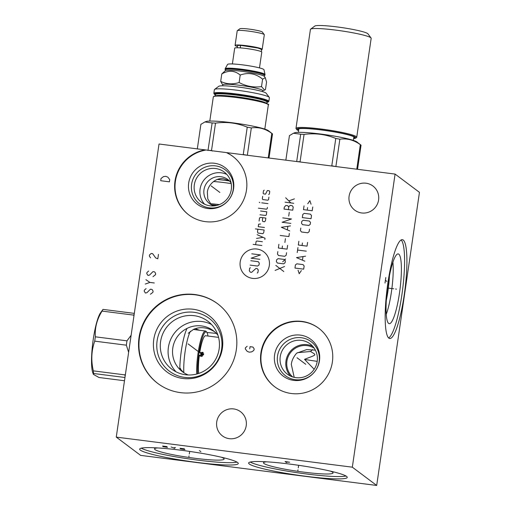 <?xml version="1.0" encoding="UTF-8"?>
<svg xmlns="http://www.w3.org/2000/svg" width="511" height="511" viewBox="0 0 511 511"><rect width="100%" height="100%" fill="white"/><g stroke="black" fill="none" stroke-linecap="round" stroke-linejoin="round"><path stroke-width="0.77" d="M376.69 485.45L352.328 467.182L395.086 174.079L419.454 192.34L376.69 485.45L140.627 455.378L116.265 437.109L159.023 144.006L226.552 152.61A36.613 35.84 126.9 0 1 232.703 156.302A36.613 35.84 126.9 0 1 239.416 207.096A36.613 35.84 126.9 0 1 188.776 214.895A36.613 35.84 126.9 0 1 175.707 177.464A36.613 35.84 126.9 0 1 204.956 149.857M404.195 295.198A49.823 8.911 -82.7 0 1 389.746 338.512A49.823 8.911 -82.7 0 1 387.887 282.973A49.823 8.911 -82.7 0 1 402.336 239.659A49.823 8.911 -82.7 0 1 404.195 295.198M352.328 467.182L116.265 437.109M237.609 462.519A49.823 4.957 8.3 0 1 238.279 463.515A49.823 4.957 8.3 0 1 192.711 461.855A49.823 4.957 8.3 0 1 140.346 450.127A49.823 4.957 8.3 0 1 139.675 449.131A49.823 4.957 8.3 0 1 185.244 450.791A49.823 4.957 8.3 0 1 237.609 462.519M346.56 476.393A49.823 4.957 8.3 0 1 347.231 477.395A49.823 4.957 8.3 0 1 301.662 475.735A49.823 4.957 8.3 0 1 249.298 464.007A49.823 4.957 8.3 0 1 248.627 463.011A49.823 4.957 8.3 0 1 294.195 464.671A49.823 4.957 8.3 0 1 346.56 476.393M395.086 174.079L226.552 152.61M205.345 150.151A36.613 35.84 -53.1 0 0 176.129 177.63A36.613 35.84 -53.1 0 0 188.974 215.042M232.901 156.449A36.613 35.84 -53.1 0 0 226.941 152.898M233.572 188.751A22.995 22.51 126.9 0 1 207.824 208.533A22.995 22.51 126.9 0 1 188.687 183.034A22.995 22.51 -53.1 0 1 214.435 163.252A22.995 22.51 -53.1 0 1 233.572 188.751M233.227 189.511A21.321 20.868 126.9 0 1 209.357 207.849A21.321 20.868 126.9 0 1 191.612 184.209A21.321 20.868 -53.1 0 1 215.482 165.871A21.321 20.868 -53.1 0 1 233.227 189.511M231.298 189.504A18.939 18.537 -53.1 0 0 224.169 171.996A18.939 18.537 -53.1 0 0 194.327 184.797A18.939 18.537 126.9 0 0 201.449 202.305A18.939 18.537 126.9 0 0 231.298 189.504M204.541 204.176A18.939 18.537 126.9 0 1 200.076 189.108A18.939 18.537 -53.1 0 1 226.833 174.443M213.949 205.888A15.106 14.787 126.9 0 1 209.663 203.678A15.106 14.787 126.9 0 1 203.985 189.709A15.106 14.787 126.9 0 1 227.791 179.502A15.106 14.787 126.9 0 1 231.113 182.995M211.215 204.687L207.766 198.843L207.351 192.238C207.932 184.733 216.166 177.24 223.646 178.773L229.145 180.651M216.325 333.389L206.923 332.482M188.214 333.274L193.624 329.327C196.997 327.864 200.497 327.372 204.132 327.864C207.747 328.298 211.375 329.697 215.016 332.048M199.494 330.259L195.247 328.688M188.227 374.965A25.678 25.135 126.9 0 1 182.459 371.746A25.678 25.135 126.9 0 1 172.801 348.017A25.678 25.135 126.9 0 1 213.259 330.662A25.678 25.135 126.9 0 1 217.967 335.299M180.428 368.348L180.69 369.402L183.615 372.564M157.701 447.936A35.163 3.494 -171.7 0 0 154.552 448.811A35.163 3.494 -171.7 0 0 154.999 449.603A35.163 3.494 8.3 0 0 192.417 457.945A35.163 3.494 8.3 0 0 224.118 458.961A35.163 3.494 8.3 0 0 223.639 458.348A35.163 3.494 -171.7 0 0 221.346 457.217M237.021 462.136A49.823 4.957 8.3 0 1 188.604 458.878A49.823 4.957 8.3 0 1 141.272 448.166M176.033 371.804A29.989 29.357 126.9 0 1 168.4 347.333A29.989 29.357 -53.1 0 1 211.516 324.479M219.149 348.949A29.989 29.357 -53.1 0 0 207.862 321.221A29.989 29.357 -53.1 0 0 160.601 341.489A29.989 29.357 126.9 0 0 171.881 369.217A29.989 29.357 126.9 0 0 219.149 348.949M221.633 348.956A33.049 32.353 126.9 0 1 184.624 377.386A33.049 32.353 126.9 0 1 157.113 340.735A33.049 32.353 -53.1 0 1 194.123 312.304A33.049 32.353 -53.1 0 1 221.633 348.956M222.4 348.247A35.163 34.422 -53.1 0 0 193.132 309.251A35.163 34.422 -53.1 0 0 153.76 339.502A35.163 34.422 126.9 0 0 183.034 378.498A35.163 34.422 126.9 0 0 222.4 348.247M217.775 303.866A49.823 48.769 -53.1 0 0 139.452 337.682A49.823 48.769 126.9 0 0 158.001 383.595M139.062 337.388A49.823 48.769 126.9 0 1 217.577 303.719A49.823 48.769 126.9 0 1 236.318 349.78A49.823 48.769 126.9 0 1 157.803 383.448A49.823 48.769 126.9 0 1 139.062 337.388M378.587 199.967A15.106 14.787 126.9 0 1 354.781 210.174A15.106 14.787 126.9 0 1 349.096 196.205A15.106 14.787 126.9 0 1 372.902 185.998A15.106 14.787 126.9 0 1 378.587 199.967M246.225 425.676A15.106 14.787 126.9 0 1 222.419 435.889A15.106 14.787 126.9 0 1 216.734 421.92A15.106 14.787 126.9 0 1 240.54 411.713A15.106 14.787 126.9 0 1 246.225 425.676M332.38 362.012A36.613 35.84 126.9 0 1 274.682 386.757A36.613 35.84 126.9 0 1 260.91 352.909A36.613 35.84 126.9 0 1 318.609 328.164A36.613 35.84 126.9 0 1 332.38 362.012M274.873 386.904A36.613 35.84 126.9 0 1 261.3 353.203A36.613 35.84 -53.1 0 1 318.8 328.311M319.477 360.613A22.995 22.51 126.9 0 1 293.729 380.395A22.995 22.51 126.9 0 1 274.592 354.896A22.995 22.51 -53.1 0 1 300.34 335.114A22.995 22.51 -53.1 0 1 319.477 360.613M319.132 361.373A21.321 20.868 126.9 0 1 295.262 379.711A21.321 20.868 126.9 0 1 277.518 356.071A21.321 20.868 -53.1 0 1 301.388 337.733A21.321 20.868 -53.1 0 1 319.132 361.373M317.203 361.366A18.939 18.537 -53.1 0 0 310.075 343.858A18.939 18.537 -53.1 0 0 280.232 356.659A18.939 18.537 126.9 0 0 287.354 374.167A18.939 18.537 126.9 0 0 317.203 361.366M290.446 376.039A18.939 18.537 126.9 0 1 285.981 360.97A18.939 18.537 -53.1 0 1 312.738 346.305M292.656 376.92A18.013 17.63 126.9 0 1 286.927 361.117A18.013 17.63 126.9 0 1 314.201 348.183M315.383 350.182L306.734 349.575L296.667 353.158C293.525 356.812 291.743 360.555 291.315 364.407L294.202 377.342M317.203 361.341A29.063 2.887 8.3 0 1 304.518 359.348C317.254 354.257 316.858 355.477 310.535 351.491L312.636 349.556M310.535 351.491L297.523 352.686M389.439 275.774A29.989 5.366 97.3 0 1 387.945 291.11A29.989 5.366 -82.7 0 1 386.316 300.315M386.252 314.329A33.049 5.908 -82.7 0 0 391.426 291.864A33.049 5.908 97.3 0 0 392.895 262.194M399.474 293.103A35.163 6.285 -82.7 0 1 388.973 323.591A35.163 6.285 -82.7 0 1 387.964 284.474A35.163 6.285 97.3 0 1 397.852 253.91A35.163 6.285 97.3 0 1 399.474 293.103M388.641 337.937A49.823 8.911 -82.7 0 0 401.876 294.904A49.823 8.911 97.3 0 0 401.122 239.94M314.169 369.261L304.518 359.348M266.653 461.816A35.163 3.494 -171.7 0 0 263.504 462.691A35.163 3.494 -171.7 0 0 263.951 463.483A35.163 3.494 8.3 0 0 301.369 471.825A35.163 3.494 8.3 0 0 333.07 472.835A35.163 3.494 8.3 0 0 332.591 472.228A35.163 3.494 -171.7 0 0 330.298 471.097M345.973 476.009A49.823 4.957 8.3 0 1 297.555 472.758A49.823 4.957 8.3 0 1 250.23 462.046M179.795 369.402A28.84 5.155 -82.7 0 1 181.348 350.738A28.84 5.155 97.3 0 1 187.045 328.388M190.494 331.173A25.524 4.567 97.3 0 0 185.123 351.555A25.524 4.567 -82.7 0 0 183.851 372.717M196.761 374.02A25.524 4.567 -82.7 0 1 198.051 353.203A25.524 4.567 -82.7 0 1 205.46 331.013A25.524 4.567 -82.7 0 1 206.227 331.543L206.834 332.361A24.784 4.433 -82.7 0 1 207.964 336.027M197.655 373.771A24.784 4.433 -82.7 0 1 198.9 353.388A24.784 4.433 -82.7 0 1 206.834 332.361M203.333 352.807L200.88 353.497L199.731 352.635A20.874 3.73 -82.7 0 1 205.594 335.721L218.567 337.375M200.88 353.497A13.861 2.478 97.3 0 0 200.516 355.975L200.708 356.301M198.715 373.439A20.874 3.73 -82.7 0 1 199.367 355.113L200.516 355.975M202.452 354.679L203.02 355.107L203.665 354.5M201.532 354.66L201.366 355.771M203.691 353.81L201.353 355.209L201.621 356.403M201.462 356.416L200.714 354.73L203.685 353.74M199.731 352.635L202.829 352.277L200.063 355.969L199.367 355.113M128.631 352.335L126.351 345.18A36.39 6.509 -82.7 0 1 126.651 343.002A36.39 6.509 97.3 0 1 126.984 340.843L131.123 335.267M125.125 376.403A36.39 6.509 -82.7 0 1 124.965 374.895L125.482 373.943M134.208 314.118A36.39 6.509 97.3 0 0 133.684 315.115L102.059 311.09A36.39 6.509 -82.7 0 1 102.998 309.385L100.558 312.764A32.001 5.723 -82.7 0 0 93.27 339.195A32.001 5.723 -82.7 0 0 92.887 373.03L93.411 374.391L93.647 373.503A36.39 6.509 -82.7 0 1 93.341 370.865C90.932 360.594 91.392 350.693 94.72 341.15A36.39 6.509 -82.7 0 1 95.027 338.972A36.39 6.509 -82.7 0 1 95.353 336.813C94.72 327.87 96.956 319.298 102.059 311.09M133.927 316.047L133.684 315.115M134.316 313.377L102.998 309.385M126.984 340.843L95.353 336.813M126.351 345.18L94.72 341.15M124.486 380.746L98.968 377.495L93.411 374.391M124.965 374.895L93.341 370.865M124.965 377.495L93.647 373.503M222.764 85.005L220.688 81.396C226.475 84.213 232.62 84.583 239.122 82.514C246.232 86.321 253.692 87.681 261.511 86.595L262.597 79.148L265.305 77.717L266.55 82.111L265.465 89.559L264.602 90.077L261.511 86.595M239.122 82.514L240.208 75.066C248.295 72.147 255.762 73.507 262.597 79.148M222.649 85.81L222.79 84.826A20.165 2.006 -171.7 0 1 239.448 85.267A20.165 2.006 8.3 0 1 262.705 90.651L262.558 91.629M220.688 81.396L221.774 73.948L225.37 70.678A19.757 1.967 -171.7 0 1 241.562 71.284A19.757 1.967 8.3 0 1 264.276 76.35L265.305 77.717M221.774 73.948C228.545 70.045 234.69 70.416 240.208 75.066M264.359 76.465L264.519 75.385A19.757 1.967 8.3 0 0 241.729 70.109A19.757 1.967 -171.7 0 0 225.415 69.681L225.255 70.761M225.396 69.777L225.14 69.432A20.165 2.006 8.3 0 1 225.07 69.221A20.165 2.006 8.3 0 1 241.722 69.656A20.165 2.006 8.3 0 1 264.979 75.04A20.165 2.006 8.3 0 1 264.851 75.226L264.5 75.487M227.606 64.341A18.428 1.833 8.3 0 1 242.731 64.884A18.428 1.833 8.3 0 1 263.944 69.643L265.043 74.606A20.165 2.006 8.3 0 0 241.786 69.215A20.165 2.006 8.3 0 0 225.134 68.781L227.606 64.341M259.479 67.912L261.779 52.128A13.695 1.361 -171.7 0 0 245.989 48.468A13.695 1.361 -171.7 0 0 234.683 48.175L232.377 63.958M237.225 47.759L237.519 45.741A11.236 1.118 8.3 0 1 241.205 45.453M241.435 45.466A11.236 1.118 8.3 0 1 246.8 45.984A11.236 1.118 -171.7 0 1 256.081 47.6M240.77 47.925A1.303 0.805 -86.2 0 1 240.4 46.437A1.303 0.805 -86.2 0 1 241.256 45.453L257.825 48.021L260.719 49.056L261.453 49.784L261.613 50.691L261.108 51.579M261.389 49.669A13.695 1.361 -171.7 0 0 262.188 49.343A13.695 1.361 -171.7 0 0 246.398 45.683A13.695 1.361 -171.7 0 0 235.086 45.39A13.695 1.361 -171.7 0 0 237.404 46.514M262.188 49.343L264.315 34.761A13.695 1.361 -171.7 0 0 264.264 34.614A13.695 1.361 -171.7 0 0 248.525 31.101A13.695 1.361 -171.7 0 0 237.302 30.679A13.695 1.361 -171.7 0 0 237.213 30.807L235.086 45.39M264.264 34.614L262.322 32.033A11.389 1.131 -171.7 0 0 249.234 29.114A11.389 1.131 -171.7 0 0 239.902 28.763L237.302 30.679M214.556 89.412L218.746 86.314A24.074 2.395 8.3 0 1 241.799 87.502A24.074 2.395 8.3 0 1 265.912 93.002A24.074 2.395 8.3 0 1 266.154 93.232L269.291 97.397A27.798 2.766 8.3 0 1 269.386 97.69L268.843 101.427A27.798 2.766 8.3 0 0 268.467 100.871A27.798 2.766 8.3 0 0 236.785 93.998A27.798 2.766 8.3 0 0 213.828 93.398L214.377 89.661A27.798 2.766 8.3 0 1 214.556 89.412A27.798 2.766 8.3 0 1 241.173 90.779A27.798 2.766 8.3 0 1 269.01 97.128A27.798 2.766 8.3 0 1 269.291 97.397M268.371 130.682A32.001 3.181 8.3 0 0 268.339 130.656A32.001 3.181 8.3 0 0 268.301 130.631A32.001 3.181 -171.7 0 0 237.423 123.483A32.001 3.181 -171.7 0 0 205.965 121.554L204.873 121.976L212.148 122.927A36.39 3.615 -171.7 0 1 215.514 123.132C226.514 121.586 237.085 122.927 247.241 127.169A36.39 3.615 -171.7 0 1 251.329 127.916C258.572 126.849 265.394 128.676 271.801 133.39A36.39 3.615 -171.7 0 1 272.222 133.671A36.39 3.615 8.3 0 1 272.261 133.703A36.39 3.615 8.3 0 1 272.523 133.933L269.01 158.014M197.316 148.886L200.893 124.358L204.873 121.976M242.782 154.673L243.249 154.533L247.241 127.169M215.514 123.132L211.522 150.496L212.448 151.052M246.928 155.203A36.39 3.615 -171.7 0 0 243.249 154.533M247.337 155.255L251.329 127.916M268.224 157.918L271.801 133.39M207.99 150.483L212.148 122.927M211.522 150.496A36.39 3.615 -171.7 0 0 208.156 150.291M229.465 180.971A31.886 3.168 -171.7 0 0 217.367 179.438M231.228 183.596A25.524 2.536 -171.7 0 0 213.521 181.514M219.391 204.604A25.524 2.536 -171.7 0 0 210.328 203.717M217.06 205.365A31.816 3.162 -171.7 0 0 211.318 204.745M300.474 162.025L300.066 161.77A36.39 3.615 -171.7 0 0 297.025 161.585M335.472 166.484A36.39 3.615 -171.7 0 0 331.792 165.813L335.784 138.449C325.622 134.272 315.044 132.924 304.051 134.406A36.39 3.615 -171.7 0 0 300.692 134.201L293.416 133.256L289.437 135.639L285.853 160.16M331.32 165.954L331.792 165.813M300.066 161.77L304.051 134.406M335.88 166.535L339.866 139.196A36.39 3.615 -171.7 0 0 335.784 138.449M339.866 139.196C347.103 138.187 353.931 140.014 360.338 144.67A36.39 3.615 -171.7 0 1 360.766 144.952A36.39 3.615 8.3 0 1 360.804 144.977A36.39 3.615 8.3 0 1 361.06 145.213L357.547 169.294M356.914 141.962A32.001 3.181 8.3 0 0 356.882 141.937A32.001 3.181 8.3 0 0 356.844 141.905A32.001 3.181 -171.7 0 0 325.967 134.763A32.001 3.181 -171.7 0 0 294.502 132.834L293.416 133.256M296.699 161.546L300.692 134.201M356.761 169.192L360.338 144.67M371.063 37.986A30.698 3.053 8.3 0 0 335.765 30.111A30.698 3.053 -171.7 0 0 310.611 29.165L314.802 26.074A26.981 2.683 -171.7 0 1 336.909 26.904A26.981 2.683 8.3 0 1 367.926 33.822L371.063 37.986A30.698 3.053 8.3 0 1 371.171 38.306L356.735 137.229A30.698 3.053 8.3 0 1 356.544 137.51L355.701 138.13A29.957 2.977 8.3 0 1 353.599 138.641M310.611 29.165A30.698 3.053 -171.7 0 0 310.413 29.446L295.984 128.37A30.698 3.053 -171.7 0 0 296.093 128.689L296.719 129.526A29.957 2.977 -171.7 0 0 298.59 130.618M356.735 137.229A30.698 3.053 8.3 0 0 321.336 129.034A30.698 3.053 -171.7 0 0 295.984 128.37M296.719 129.526A29.957 2.977 -171.7 0 1 321.349 129.858A29.957 2.977 8.3 0 1 355.701 138.13M298.641 130.248A28.763 2.862 8.3 0 1 297.977 129.117A28.763 2.862 8.3 0 1 321.547 130.005A28.763 2.862 8.3 0 1 354.615 137.382A28.763 2.862 8.3 0 1 353.65 138.27M189.038 455.914L188.917 456.725L189.038 455.914M189.319 453.979L189.69 451.417M166.969 446.601L162.613 446.052L167.525 447.355L162.92 446.62M174.724 448.351L171.083 446.978M173.995 447.802L175.445 447.534M184.401 448.824L180.044 448.268L184.956 449.578L180.351 448.837M199.411 450.587L200.874 451.679M297.99 469.794L297.868 470.605L297.99 469.794M298.271 467.859L298.641 465.297M285.783 462.04L289.654 462.231L285.049 461.497L286.511 462.589M188.08 343.877L199.769 352.641M146.063 288.645L144.37 290.107L144.211 291.206L145.424 293.046L146.957 292.675L150.419 289.2L151.876 289.386L152.521 290.031L153.083 291.219L152.923 292.318L150.426 294.24M154.29 282.979L149.927 282.423L145.252 284.065M149.927 282.423L145.891 279.67M148.631 271.06L146.938 272.523L146.772 273.621L147.986 275.455L149.519 275.09L152.987 271.616L154.437 271.801L155.089 272.44L155.651 273.634L155.491 274.733L152.993 276.655M158.455 254.401L157.816 258.796L155.714 257.966L152.648 253.66L151.192 253.475L149.499 254.938L149.34 256.037L150.553 257.87M211.132 185.889L219.871 192.449M160.697 180.715L169.416 181.827L169.735 179.629L167.876 177.151L165.781 176.327L163.52 176.595L161.016 178.518L160.697 180.715M297.032 357.757L305.776 364.311M247.152 346.305L245.452 347.767L245.293 348.866L247.152 351.344L249.253 352.168L251.514 351.9L253.124 350.987L254.012 349.978L254.171 348.879L252.958 347.046L250.051 346.675L249.732 348.872M256.899 249.023A14.915 14.595 -53.1 0 0 240.202 261.856A14.915 14.595 -53.1 0 0 252.619 278.393A14.915 14.595 -53.1 0 0 269.316 265.567A14.915 14.595 -53.1 0 0 256.899 249.023M250.371 267.707L249.655 268.256L249.291 270.766L250.352 272.184L251.597 272.344L255.973 268.422L257.218 268.582L258.279 269.993L257.914 272.504L257.199 273.053M250.754 260.719L258.227 261.67L259.288 263.082L259.013 264.966L257.589 266.065L250.115 265.113M259.837 259.313L251.125 258.208L260.482 254.919L251.763 253.807M261.856 245.497L253.137 244.386M262.405 241.729L256.803 241.013L256.088 241.562L255.628 244.705M264.845 239.48L265.03 238.228L257.097 234.658M256.548 238.426L263.044 237.334M257.889 229.209L257.525 231.726L257.959 233.061L262.941 233.693L263.746 232.518L264.117 230.007L255.398 228.896M260.553 224.01L258.623 224.188L258.253 226.699L264.481 227.491M262.743 217.673L262.379 220.19L262.814 221.525L264.685 221.761L265.49 220.586L265.854 218.069L260.878 217.437L259.537 217.91L259.083 221.046M259.997 214.767L265.599 215.482L266.314 214.933L266.774 211.79L260.546 210.998M258.425 208.169L266.518 209.197L267.227 208.648L267.413 207.396M267.962 203.627L261.741 202.835M259.869 202.592L259.275 202.305L259.869 202.592M262.686 196.345L262.315 198.856L262.852 199.565L267.828 200.197L268.543 199.648L268.907 197.137M268.652 194.544L269.367 193.995L269.738 191.484L269.201 190.775L267.336 190.539L265.541 194.148L263.676 193.912L263.139 193.203L263.51 190.692L264.225 190.143M283.803 271.539L275.819 265.401M275.084 270.428L284.538 266.512M283.656 263.842L285.087 262.743L285.362 260.859L284.301 259.447L278.073 258.655L276.643 259.748L276.368 261.632L277.428 263.05L283.656 263.842M282.685 261.798L285.636 258.975M277.837 251.584L277.467 254.095L278.533 255.513L284.755 256.305L286.186 255.206L286.55 252.696M278.904 244.258L278.354 248.027L287.073 249.138L287.623 245.369M282.455 245.989L282.091 248.499M284.876 242.457L285.425 238.688M280.188 235.462L288.9 236.574L289.36 233.438M290.459 225.9L281.376 227.299L289.731 230.921M287.361 229.765L287.846 226.418M282.755 217.878L291.468 218.989L282.11 222.272L290.829 223.384M288.721 216.083L289.271 212.314M288.396 209.638L288.76 207.127L287.699 205.716L285.828 205.473L284.308 207.198L284.033 209.082L292.752 210.193L293.212 207.057L292.145 205.639L290.28 205.403L288.849 206.501L288.76 207.127M293.761 203.289L285.042 202.177M290.855 202.918L285.687 197.783M289.054 200.766L294.4 198.888M298.041 270.153L299.21 273.717L301.362 270.575M303.681 269.163L304.141 266.027L303.074 264.609L296.853 263.817L295.422 264.915L294.962 268.058L303.681 269.163M305.572 256.183L296.489 257.589L304.843 261.21M302.474 260.054L302.959 256.707M306.306 251.163L297.594 250.051M297.223 252.562L297.958 247.535M298.871 241.256L298.322 245.025L307.041 246.136L307.59 242.367M302.429 242.987L302.058 245.504M300.8 228.066L300.43 230.582L301.496 231.994L307.718 232.786L309.149 231.687L309.513 229.177M308.791 225.46L310.215 224.361L310.49 222.477L309.43 221.065L303.202 220.273L301.777 221.365L301.503 223.25L302.563 224.668L308.791 225.46M311.039 218.708L311.499 215.572L310.439 214.154L304.211 213.362L302.787 214.46L302.327 217.597L311.039 218.708M304.039 205.876L303.483 209.644L312.202 210.756L312.751 206.987M307.59 207.607L307.22 210.117M311.046 204.208L309.87 200.644L307.724 203.787M396.44 289.137L395.642 289.034L396.44 289.137M393.719 288.792L387.479 287.993M385 283.049L385.805 277.55M385.403 280.296L386.865 281.395M215.387 94.861A27.422 2.727 -171.7 0 1 236.791 94.414A27.422 2.727 8.3 0 1 266.934 102.385L268.843 101.427M266.972 102.091A26.642 2.651 8.3 0 0 236.919 94.509A26.642 2.651 -171.7 0 0 215.431 94.573M266.966 102.015L266.972 102.123A26.048 2.587 8.3 0 0 236.932 95.167A26.048 2.587 -171.7 0 0 215.425 94.605L215.457 94.503M215.463 95.908A26.048 2.587 -171.7 0 1 236.695 96.783A26.048 2.587 8.3 0 1 266.557 103.363M209.791 121.075L213.317 96.918L213.968 96.24C216.862 95.391 224.335 95.71 236.382 97.192A27.422 2.727 -171.7 0 0 213.764 96.522M236.389 97.199A27.422 2.727 8.3 0 1 268.013 104.429M213.317 96.918A27.798 2.766 8.3 0 1 236.274 97.518A27.798 2.766 8.3 0 1 267.949 104.385A27.798 2.766 8.3 0 1 268.326 104.94L264.8 129.104M205.46 331.013L193.324 329.474M202.33 356.212L202.541 353.81M262.68 90.824L264.602 90.077M264.979 75.04L265.043 74.606M225.07 69.221L225.134 68.781M215.38 94.88L213.828 93.398M266.774 103.465L266.972 102.123M215.227 95.94L215.425 94.605M236.382 97.192C245.912 98.438 254.05 99.894 260.802 101.568C267.176 103.439 269.687 104.563 268.326 104.94M268.339 130.656L272.261 133.703M356.882 141.937L360.804 144.977M353.344 140.384L353.868 136.814M298.335 132.355L298.852 128.791"/></g></svg>
